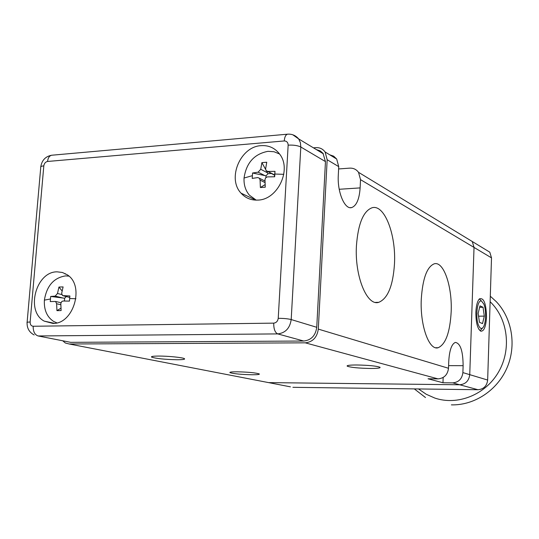 <?xml version="1.0" encoding="UTF-8"?>
<svg xmlns="http://www.w3.org/2000/svg" width="539" height="539" viewBox="0 0 539 539"><rect width="100%" height="100%" fill="white"/><g stroke="black" fill="none" stroke-linecap="round" stroke-linejoin="round"><path stroke-width="0.81" d="M483.813 304.07C486.67 310.403 485.935 325.334 482.621 327.907C481.212 329.066 479.892 328.285 478.652 325.569C474.98 317.821 477.318 298.714 481.59 301.173L483.813 304.07M479.44 322.288L478.16 313.361L479.979 305.842L483.045 307.277L484.298 316.117L482.52 323.609L479.44 322.288M478.565 316.204L484.298 316.117M479.616 307.338L483.045 307.277M274.674 176.772L274.998 171.341L267.896 171.442L266.064 170.641L265.612 168.916L266.751 162.246L261.887 162.63L260.741 169.286L258.147 172.17L252.562 173.012L252.232 178.402L257.824 177.58L259.488 178.288L260.088 180.114L260.377 187.532L265.255 187.201L264.979 179.447L265.727 177.755L267.277 176.9L274.674 176.772M256.2 200.131L249.395 195.152C245.494 190.503 243.716 184.789 244.046 178.025C246.296 162.859 254.273 153.959 267.991 151.324L274.028 151.742L279.532 153.979M267.896 171.442L274.607 174.959L274.998 171.341M260.741 169.286L267.506 172.81L266.556 171.092M265.599 169.354L261.887 162.63M252.562 173.012L266.037 175.829L267.937 173.72L271.447 173.457M260.377 187.532L265.087 184.621M274.607 174.959L274.486 176.772M267.58 171.436L274.58 175.202M267.506 172.81L267.937 173.72M265.936 177.547L266.037 175.829M69.45 301.106L69.881 295.958L62.531 295.601L61.662 293.371L63.103 286.916L58.94 287.044L57.498 293.486L55.2 296.1L50.686 296.457L50.248 301.564L55.611 301.463L56.629 303.74L56.945 310.639L61.116 310.558L60.819 303.349L61.884 301.429L63.11 301.025L69.45 301.106M56.871 322.874L53.604 321.419C46.94 316.966 43.868 309.871 44.387 300.129C46.738 285.805 53.812 277.726 65.61 275.894L68.911 276.13M62.106 290.979L58.94 287.044M50.686 296.457L64.667 298.235L66.27 296.565M56.945 310.639L60.927 308.193M64.431 301.025L64.667 298.235M177.149 359.749C164.658 359.466 156.148 358.59 151.621 357.121C150.826 356.447 153.217 356.097 158.783 356.063C168.316 356.023 183.159 357.552 184.479 358.691C185.227 359.378 182.788 359.729 177.149 359.749M251.929 374.76C240.886 374.484 233.555 373.776 229.958 372.638C229.365 372.072 231.77 371.789 237.173 371.795C248.364 372.072 255.735 372.786 259.286 373.925C259.838 374.497 257.386 374.773 251.929 374.76M370.333 368.467C358.529 368.225 350.822 367.463 347.224 366.183C346.51 365.402 349.683 365.004 356.737 364.977C368.703 365.22 376.471 365.981 380.022 367.268C380.669 368.056 377.441 368.46 370.333 368.467M356.434 245.764C358.125 223.672 363.36 210.992 372.146 207.731C384.543 204.113 396.138 234.687 394.487 263.753C393.046 285.744 387.797 298.606 378.728 302.332C367.019 306.32 354.588 276.244 356.434 245.764M421.276 299.179C422.657 278.528 426.989 266.731 434.272 263.8C443.738 260.997 452.362 286.627 451.17 311.919C449.984 332.448 445.638 344.387 438.146 347.729C429.111 350.801 419.955 325.502 421.276 299.179M338.613 168.95L349.616 168.141C353.348 167.959 356.313 169.354 358.523 172.318L360.524 179.642L360.126 187.902C359.338 199.167 356.528 205.723 351.711 207.562C344.765 209.9 337.192 192.12 338.297 175.202L338.728 166.632L336.686 159.039L333.648 156.162L329.713 154.801M313.462 147.848L315.814 147.652C319.715 147.43 322.814 148.879 325.111 151.998L327.166 159.726L318.3 329.107C317.107 337.401 312.775 341.975 305.296 342.838L69.214 343.997L65.367 343.02L62.726 340.783M358.523 172.318L472.272 241.519L474.03 247.428L472.272 241.519L466.592 238.063M65.111 274.028L65.152 273.556M360.524 179.642L474.03 247.428L469.745 374.659C468.937 380.844 465.595 384.213 459.706 384.765L268.624 382.616L266.084 382.124M448.502 368.272L448.765 361.15C449.445 350.262 451.635 344.017 455.334 342.413C460.4 343.235 462.994 350.997 463.122 365.691L462.886 372.597C462.064 378.877 458.676 382.299 452.713 382.865L442.97 382.757L428.04 378.789L438.039 378.877C444.163 378.29 447.653 374.753 448.502 368.272L318.3 329.107M442.97 382.757L443.166 377.468M486.508 317.107C486.178 303.565 483.833 297.481 479.467 298.849C477.392 301.038 476.193 305.532 475.863 312.33C475.876 322.558 477.493 328.837 480.721 331.168C483.961 331.478 485.895 326.796 486.508 317.107M452.713 382.865L477.992 389.724C483.672 389.205 486.899 385.978 487.66 380.049L491.507 257.864L474.03 247.428L469.745 374.659C468.937 380.844 465.595 384.213 459.706 384.765L268.624 382.616L69.214 343.997M491.507 257.864L489.796 252.178L484.298 248.836M290.427 386.84L268.624 382.616M477.992 389.724L292.899 387.319M57.181 271.838C35.918 271.413 25.36 311.353 44.211 321.123L52.809 323.407C73.567 324.438 85.034 285.441 67.153 274.742L62.396 272.478L57.181 271.838M261.119 145.651C240.428 146.453 226.919 178.497 241.048 193.164C245.481 198.076 251.073 200.387 257.817 200.09C277.76 199.875 292.145 169.293 279.478 153.905C274.802 147.922 268.685 145.173 261.119 145.651M316.299 149.552L320.287 150.913L323.009 153.325L325.462 161.599L316.75 327.301C315.564 335.588 311.232 340.163 303.767 341.032L70.69 342.339L67.597 341.733M490.126 301.719C507.933 318.684 511.794 349.279 498.541 372.018C485.417 394.838 457.638 405.84 434.798 398.058L426.234 394.265L418.527 388.949M283.804 174.326L274.843 174.036M252.326 175.687L244.046 178.025M264.939 175.667L258.147 172.17M265.006 182.586L260.088 180.114M75.918 298.747L69.652 298.518M50.39 299.004L44.387 300.129M63.541 295.884L69.747 297.427M57.498 293.486L61.736 294.55M63.521 298.155L55.2 296.1M60.806 304.737L56.629 303.74M327.166 159.726L338.728 166.632M462.886 372.597L487.66 380.049M360.126 187.902L339.22 189.277M438.039 378.877L305.296 342.838M463.122 365.691L448.603 365.637M70.69 342.339L38.114 335.959C34.732 334.766 33.088 331.532 33.189 326.257C31.147 326.007 30.13 324.593 30.137 322.019C27.624 322.073 26.606 322.302 27.085 322.706C26.943 328.264 29.295 332.341 34.146 334.948M303.767 341.032L277.733 333.904L38.114 335.959M316.75 327.301L291.195 319.553C289.928 328.197 285.448 332.981 277.733 333.904C275.011 332.576 273.677 328.992 273.724 323.137L33.189 326.257M325.462 161.599L300.809 146.999L291.195 319.553C287.974 318.744 283.649 318.333 278.225 318.327C277.787 321.19 276.285 322.8 273.724 323.137M292.832 134.797L298.687 138.927L300.391 142.673L300.809 146.999C297.696 145.496 293.479 144.883 288.149 145.153L278.225 318.327M288.082 134.137L287.469 134.191C285.657 134.817 284.585 137.074 284.262 140.955C286.741 141.036 288.042 142.431 288.149 145.153M52.323 155.171L51.609 155.239C49.332 155.865 47.984 157.94 47.553 161.464L284.262 140.955M27.112 322.349L40.742 167.447C40.31 166.645 41.335 166.12 43.814 165.871C44.245 163.378 45.492 161.902 47.553 161.464M30.137 322.019L43.814 165.871M414.309 388.895L425.493 397.546M490.301 296.207L496.278 301.651C512.232 318.401 516.692 345.742 506.869 368.137C497.079 390.539 474.212 405.476 451.372 404.87M482.621 327.907L480.182 330.683M481.59 301.173L479.414 298.896M264.972 181.064L259.488 178.288M60.947 302.743L55.611 301.463M151.654 356.629L151.621 357.121M229.978 372.281L229.958 372.638M347.251 365.711L347.224 366.183M336.686 159.039L325.111 151.998M350.107 207.656L351.711 207.562M375.481 302.399L378.728 302.332M435.701 347.736L438.146 347.729M478.773 299.644L479.467 298.849M472.272 241.519L489.796 252.178M478.639 328.952L480.721 331.168M54.405 323.312L44.211 321.123M255.863 200.124L241.048 193.164M323.38 153.824L298.687 138.927C295.642 135.404 291.902 133.827 287.469 134.191L51.609 155.239C45.471 156.438 41.867 160.265 40.796 166.719"/></g></svg>
